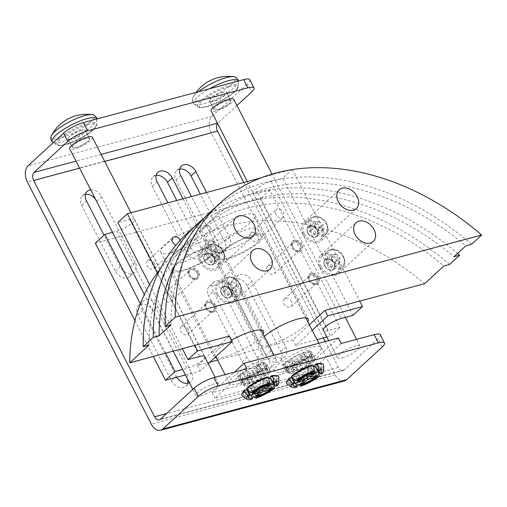 <?xml version="1.0" encoding="UTF-8"?>
<svg xmlns="http://www.w3.org/2000/svg" width="507" height="507" viewBox="0 0 507 507"><rect width="100%" height="100%" fill="white"/><g stroke="black" fill="none" stroke-linecap="round" stroke-linejoin="round"><path stroke-width="0.38" stroke-dasharray="2.54 1.9" d="M315.234 366.453A13.214 3.219 -27.1 0 1 316.419 367.119A13.214 3.219 -27.1 0 1 314.441 370.459A13.214 3.219 -27.1 0 1 301.957 377.854A13.214 3.219 -27.1 0 1 292.894 379.154M292.888 378.171A13.214 3.219 -27.1 0 1 294.827 375.719A13.214 3.219 -27.1 0 1 313.522 366.498M222.402 251.681A23.823 5.805 152.9 0 0 218.872 257.79A23.823 5.805 152.9 0 0 235.071 255.598A23.823 5.805 152.9 0 0 257.752 242.194A23.823 5.805 152.9 0 0 261.282 236.085A23.823 5.805 152.9 0 0 245.084 238.277A23.823 5.805 152.9 0 0 222.402 251.681M254.248 235.337A23.823 5.805 -27.1 0 1 231.566 248.741A23.823 5.805 -27.1 0 1 215.361 250.933A23.823 5.805 -27.1 0 1 218.891 244.824A23.823 5.805 -27.1 0 1 241.573 231.42A23.823 5.805 -27.1 0 1 257.778 229.227A23.823 5.805 -27.1 0 1 254.248 235.337M282.361 372.018A26.206 6.382 152.9 0 0 317.059 354.159A26.206 6.382 152.9 0 0 320.944 347.434A26.206 6.382 152.9 0 0 303.123 349.849A26.206 6.382 152.9 0 0 278.172 364.59A26.206 6.382 152.9 0 0 274.287 371.314A26.206 6.382 152.9 0 0 282.361 372.018M259.521 241.719A26.206 6.382 -27.1 0 1 234.57 256.466A26.206 6.382 -27.1 0 1 216.749 258.874A26.206 6.382 -27.1 0 1 220.634 252.156A26.206 6.382 -27.1 0 1 245.584 237.409A26.206 6.382 -27.1 0 1 263.406 235.001A26.206 6.382 -27.1 0 1 259.521 241.719M270.453 378.469A13.214 3.219 -27.1 0 1 271.638 379.135A13.214 3.219 -27.1 0 1 269.661 382.474A13.214 3.219 -27.1 0 1 257.176 389.87A13.214 3.219 -27.1 0 1 248.113 391.17M248.107 390.181A13.214 3.219 -27.1 0 1 250.046 387.735A13.214 3.219 -27.1 0 1 268.742 378.514M177.621 263.697A23.823 5.805 152.9 0 0 174.091 269.806A23.823 5.805 152.9 0 0 190.29 267.614A23.823 5.805 152.9 0 0 212.972 254.21A23.823 5.805 152.9 0 0 216.502 248.1A23.823 5.805 152.9 0 0 200.303 250.293A23.823 5.805 152.9 0 0 177.621 263.697M209.467 247.353A23.823 5.805 -27.1 0 1 186.785 260.756A23.823 5.805 -27.1 0 1 170.58 262.949A23.823 5.805 -27.1 0 1 174.11 256.84A23.823 5.805 -27.1 0 1 196.792 243.436A23.823 5.805 -27.1 0 1 212.997 241.243A23.823 5.805 -27.1 0 1 209.467 247.353M237.58 384.033A26.206 6.382 152.9 0 0 272.278 366.174A26.206 6.382 152.9 0 0 276.163 359.45A26.206 6.382 152.9 0 0 258.342 361.865A26.206 6.382 152.9 0 0 233.391 376.606A26.206 6.382 152.9 0 0 229.506 383.33A26.206 6.382 152.9 0 0 237.58 384.033M214.74 253.734A26.206 6.382 -27.1 0 1 189.789 268.482A26.206 6.382 -27.1 0 1 171.968 270.89A26.206 6.382 -27.1 0 1 175.853 264.172A26.206 6.382 -27.1 0 1 200.804 249.425A26.206 6.382 -27.1 0 1 218.625 247.017A26.206 6.382 -27.1 0 1 214.74 253.734M342.333 357.784A12.707 3.093 152.9 0 0 354.685 352.016A12.707 3.093 152.9 0 0 360.052 346.11A12.707 3.093 152.9 0 0 355.147 346.008A12.707 3.093 152.9 0 0 342.789 351.769A12.707 3.093 152.9 0 0 337.428 357.682A12.707 3.093 152.9 0 0 342.333 357.784M233.746 99.29A12.707 3.093 -27.1 0 1 228.384 105.203A12.707 3.093 -27.1 0 1 216.033 110.97A12.707 3.093 -27.1 0 1 211.127 110.868M227.244 100.665A9.532 2.32 152.9 0 0 217.978 104.987A9.532 2.32 152.9 0 0 213.954 109.417A9.532 2.32 152.9 0 0 217.636 109.499A9.532 2.32 152.9 0 0 226.895 105.171A9.532 2.32 152.9 0 0 230.919 100.741A9.532 2.32 152.9 0 0 227.244 100.665M222.941 92.261A9.532 2.32 152.9 0 0 213.675 96.584A9.532 2.32 152.9 0 0 209.657 101.02A9.532 2.32 152.9 0 0 213.333 101.096A9.532 2.32 152.9 0 0 222.598 96.774A9.532 2.32 152.9 0 0 226.623 92.337A9.532 2.32 152.9 0 0 222.941 92.261M200.918 395.733A12.707 3.093 152.9 0 0 213.27 389.965A12.707 3.093 152.9 0 0 218.637 384.053A12.707 3.093 152.9 0 0 213.732 383.951A12.707 3.093 152.9 0 0 201.374 389.718A12.707 3.093 152.9 0 0 196.013 395.625A12.707 3.093 152.9 0 0 200.918 395.733M92.331 137.239A12.707 3.093 -27.1 0 1 86.97 143.145A12.707 3.093 -27.1 0 1 74.618 148.912A12.707 3.093 -27.1 0 1 69.713 148.811M85.829 138.607A9.532 2.32 152.9 0 0 76.563 142.93A9.532 2.32 152.9 0 0 72.539 147.366A9.532 2.32 152.9 0 0 76.221 147.442A9.532 2.32 152.9 0 0 85.48 143.113A9.532 2.32 152.9 0 0 89.505 138.684A9.532 2.32 152.9 0 0 85.829 138.607M81.526 130.204A9.532 2.32 152.9 0 0 72.26 134.526A9.532 2.32 152.9 0 0 68.242 138.962A9.532 2.32 152.9 0 0 71.918 139.038A9.532 2.32 152.9 0 0 81.183 134.716A9.532 2.32 152.9 0 0 85.208 130.28A9.532 2.32 152.9 0 0 81.526 130.204M236.877 285.276A10.165 7.409 -132.6 0 1 237.542 275.776A10.165 7.409 -132.6 0 1 251.96 281.233L285.644 347.048A10.165 7.409 -132.6 0 1 284.978 356.554A10.165 7.409 -132.6 0 1 270.561 351.098L236.877 285.276L232.073 289.693L265.757 355.515A10.165 7.409 47.4 0 0 280.175 360.971A10.165 7.409 47.4 0 0 280.84 351.465L247.156 285.65A10.165 7.409 47.4 0 0 232.738 280.194A10.165 7.409 47.4 0 0 232.073 289.693M179.706 169.053A10.165 7.409 47.4 0 0 176.601 170.498A10.165 7.409 47.4 0 0 175.942 179.998L209.619 245.819A10.165 7.409 47.4 0 0 224.043 251.276A10.165 7.409 47.4 0 0 224.702 241.769L200.335 194.149M206.545 192.483L229.513 237.352A10.165 7.409 -132.6 0 1 228.847 246.858A10.165 7.409 -132.6 0 1 214.423 241.402L191.462 196.532M176.778 377.271A10.165 7.409 -132.6 0 1 176.284 376.39L142.6 310.576A10.165 7.409 -132.6 0 1 143.266 301.069A10.165 7.409 -132.6 0 1 157.683 306.526L191.367 372.347A10.165 7.409 -132.6 0 1 190.702 381.853A10.165 7.409 -132.6 0 1 189.415 382.734M187.356 378.704A10.165 7.409 47.4 0 0 186.563 376.764L152.88 310.943A10.165 7.409 47.4 0 0 138.462 305.487A10.165 7.409 47.4 0 0 137.796 314.993L171.48 380.808A10.165 7.409 47.4 0 0 185.898 386.271A10.165 7.409 47.4 0 0 187.596 383.292M90.721 189.872A10.165 7.409 -132.6 0 1 101.552 196.83L135.23 262.651A10.165 7.409 -132.6 0 1 134.57 272.158A10.165 7.409 -132.6 0 1 120.146 266.695L104.024 235.185M85.43 194.346A10.165 7.409 47.4 0 0 82.324 195.791A10.165 7.409 47.4 0 0 81.665 205.297L115.343 271.112A10.165 7.409 47.4 0 0 129.767 276.575A10.165 7.409 47.4 0 0 130.426 267.069L96.748 201.247A10.165 7.409 47.4 0 0 95.601 199.403M213.308 291.601A10.165 7.409 -132.6 0 1 213.973 282.095A10.165 7.409 -132.6 0 1 228.391 287.558L262.075 353.373A10.165 7.409 -132.6 0 1 261.409 362.879A10.165 7.409 -132.6 0 1 246.991 357.422L213.308 291.601L208.504 296.018L242.188 361.84A10.165 7.409 47.4 0 0 256.605 367.296A10.165 7.409 47.4 0 0 257.271 357.79L223.587 291.975A10.165 7.409 47.4 0 0 209.169 286.512A10.165 7.409 47.4 0 0 208.504 296.018M156.137 175.378A10.165 7.409 47.4 0 0 153.032 176.816A10.165 7.409 47.4 0 0 152.373 186.323L186.05 252.144A10.165 7.409 47.4 0 0 200.474 257.6A10.165 7.409 47.4 0 0 201.133 248.094L176.766 200.474M182.976 198.807L205.937 243.677A10.165 7.409 -132.6 0 1 205.278 253.183A10.165 7.409 -132.6 0 1 190.854 247.727L167.893 202.857M81.697 130.305A9.69 2.358 152.9 0 0 72.279 134.704A9.69 2.358 152.9 0 0 68.185 139.21A9.69 2.358 152.9 0 0 71.931 139.286A9.69 2.358 152.9 0 0 81.348 134.894A9.69 2.358 152.9 0 0 85.436 130.381A9.69 2.358 152.9 0 0 81.697 130.305M76.139 147.512A9.69 2.358 -27.1 0 1 72.4 147.436A9.69 2.358 -27.1 0 1 76.487 142.93A9.69 2.358 -27.1 0 1 85.905 138.531A9.69 2.358 -27.1 0 1 89.644 138.607A9.69 2.358 -27.1 0 1 85.556 143.12A9.69 2.358 -27.1 0 1 76.139 147.512M223.112 92.363A9.69 2.358 152.9 0 0 213.694 96.755A9.69 2.358 152.9 0 0 209.6 101.267A9.69 2.358 152.9 0 0 213.346 101.343A9.69 2.358 152.9 0 0 222.763 96.945A9.69 2.358 152.9 0 0 226.851 92.439A9.69 2.358 152.9 0 0 223.112 92.363M217.554 109.569A9.69 2.358 -27.1 0 1 213.815 109.493A9.69 2.358 -27.1 0 1 217.902 104.987A9.69 2.358 -27.1 0 1 227.32 100.589A9.69 2.358 -27.1 0 1 231.059 100.665A9.69 2.358 -27.1 0 1 226.971 105.171A9.69 2.358 -27.1 0 1 217.554 109.569M325.183 341.553L338.435 367.442A6.097 3.904 -105 0 0 343.087 370.509A6.097 3.904 -105 0 0 344.202 369.882L377.956 338.841L382.17 347.067M243.785 182.488L323.339 337.947M236.946 105.551L217.902 123.068A6.097 3.904 -105 0 0 217.56 123.435M249.799 79.726A15.882 3.866 -27.1 0 1 247.448 83.801L251.656 92.027M344.456 380.947A12.2 7.808 -105 0 1 335.146 374.825L211.197 132.612A12.2 7.808 -105 0 1 211.958 116.426L247.448 83.801M259.324 384.515L253.31 386.125L251.073 388.191L257.081 386.575L252.999 390.333L256.295 389.446L260.383 385.688L266.39 384.078L268.634 382.018L262.62 383.628L266.707 379.876L263.406 380.757L259.324 384.515L262.132 389.997M380.313 334.766A15.882 3.866 -27.1 0 1 377.956 338.841M246.909 368.792L214.879 398.242L309.156 372.943L341.186 343.493M338.378 338.011L306.348 367.461L309.156 372.943M306.348 367.461L212.072 392.754L214.879 398.242M212.072 392.754L234.519 372.113M304.105 372.499L298.091 374.109L295.854 376.175L301.861 374.559L297.78 378.317L301.076 377.43L305.163 373.678L311.171 372.062L313.415 370.002L307.4 371.612L311.488 367.86L308.186 368.741L304.105 372.499L306.912 377.981M268.463 377.018L267.652 377.759A19.057 4.645 152.9 0 0 247.733 388.349L246.541 388.673M274.002 383.178A20.648 5.032 -27.1 0 1 252.087 394.833L252.892 394.091A19.057 4.645 152.9 0 0 272.81 383.501L273.431 383.33M247.505 387.912L247.733 388.349M267.652 377.759L267.442 377.354M254.299 396.924L252.087 394.833M277.367 385.7L276.885 380.529L275.694 380.846L275.276 380.028L272.886 380.668L273.881 382.614M272.886 380.668A15.882 3.866 152.9 0 0 273.989 377.867A15.882 3.866 152.9 0 0 269.851 377.29M272.329 387.868L270.003 383.317L272.392 382.677L272.81 383.501M252.892 394.091L252.473 393.267L254.096 391.778L256.485 396.442M254.096 391.778A15.882 3.866 152.9 0 0 270.003 383.317M252.505 392.374L249.698 386.885L247.308 387.532M278.793 377.113A20.648 5.032 -27.1 0 1 276.885 380.529M275.694 380.846A19.057 4.645 152.9 0 0 277.24 377.246A19.057 4.645 152.9 0 0 271.891 376.619M251.884 396.886L249.856 392.912L248.234 394.408L248.652 395.232L247.841 395.973L251.523 399.446M246.82 389.541A15.882 3.866 152.9 0 0 245.711 392.336A15.882 3.866 152.9 0 0 248.633 393.077M249.222 393.014A15.882 3.866 152.9 0 0 249.856 392.912M247.841 395.973A20.648 5.032 -27.1 0 1 242.295 395.796M244.849 391.005A19.057 4.645 152.9 0 0 243.309 394.604A19.057 4.645 152.9 0 0 248.652 395.232M267.227 376.935L265.605 378.431L268.412 383.913M265.605 378.431A15.882 3.866 152.9 0 0 249.698 386.885M272.392 382.677A19.057 4.645 -27.1 0 1 252.473 393.267M248.234 394.408A19.057 4.645 -27.1 0 1 242.885 393.787A19.057 4.645 -27.1 0 1 243.164 391.886M275.117 375.535A19.057 4.645 -27.1 0 1 276.816 376.422A19.057 4.645 -27.1 0 1 275.276 380.028M253.31 386.125L256.117 391.613M263.406 380.757L266.213 386.245M251.073 388.191L253.874 393.673M266.707 379.876L269.515 385.358M257.081 386.575L259.229 390.777M262.62 383.628L264.679 387.652M252.999 390.333L255.801 395.815M268.634 382.018L271.441 387.5M256.295 389.446L258.355 393.47M266.39 384.078L268.539 388.28M262.442 389.712L260.383 385.688M319.898 363.519A19.057 4.645 -27.1 0 1 321.596 364.406A19.057 4.645 -27.1 0 1 320.056 368.012L317.667 368.652A15.882 3.866 152.9 0 0 318.77 365.851A15.882 3.866 152.9 0 0 314.632 365.274M312.014 364.92L310.385 366.415A15.882 3.866 152.9 0 0 294.485 374.869L292.095 375.516M294.003 380.998A15.882 3.866 152.9 0 0 294.637 380.896L293.014 382.392A19.057 4.645 -27.1 0 1 287.665 381.771A19.057 4.645 -27.1 0 1 287.944 379.87M291.601 377.525A15.882 3.866 152.9 0 0 290.492 380.32A15.882 3.866 152.9 0 0 293.414 381.061M314.784 371.301L317.173 370.661A19.057 4.645 -27.1 0 1 297.254 381.251L298.877 379.762A15.882 3.866 152.9 0 0 314.784 371.301L317.109 375.852M313.244 365.002L312.432 365.743A19.057 4.645 152.9 0 0 292.514 376.333L291.322 376.657M318.783 371.162A20.648 5.032 -27.1 0 1 296.868 382.817L297.672 382.075A19.057 4.645 152.9 0 0 317.591 371.485L318.212 371.32M292.292 375.896L292.514 376.333M312.432 365.743L312.223 365.338M299.086 384.908L296.868 382.817M317.667 368.652L318.662 370.598M298.877 379.762L301.266 384.426M297.286 380.358L294.485 374.869M322.148 373.684L321.666 368.513L320.475 368.83L320.056 368.012M323.574 365.097A20.648 5.032 -27.1 0 1 321.666 368.513M320.475 368.83A19.057 4.645 152.9 0 0 322.021 365.23A19.057 4.645 152.9 0 0 316.672 364.603M296.665 384.87L294.637 380.896M289.63 378.989A19.057 4.645 152.9 0 0 288.09 382.589A19.057 4.645 152.9 0 0 293.433 383.216L292.621 383.957L296.303 387.43M292.621 383.957A20.648 5.032 -27.1 0 1 287.076 383.78M297.672 382.075L297.254 381.251M311.488 367.86L314.296 373.342M308.186 368.741L310.994 374.229M307.4 371.612L309.46 375.636M311.171 372.062L313.32 376.264M313.415 370.002L316.222 375.484M307.223 377.696L305.163 373.678M317.173 370.661L317.591 371.485M293.014 382.392L293.433 383.216M310.385 366.415L313.193 371.897M298.091 374.109L300.898 379.597M295.854 376.175L298.661 381.657M301.861 374.559L304.01 378.761M297.78 378.317L300.588 383.799M301.076 377.43L303.135 381.454M270.896 371.846L268.089 366.358L265.871 366.954L268.672 372.442L270.896 371.846A18.835 4.588 -27.1 0 1 269.616 373.127A18.835 4.588 -27.1 0 1 268.013 374.496L265.795 375.091L262.987 369.603L265.205 369.007L268.013 374.496M265.205 369.007A18.835 4.588 152.9 0 0 266.809 367.638A18.835 4.588 152.9 0 0 268.089 366.358M243.265 379.255L240.464 373.773A18.835 4.588 152.9 0 0 238.86 375.142A18.835 4.588 152.9 0 0 237.58 376.422L240.388 381.91A18.835 4.588 -27.1 0 1 241.668 380.624A18.835 4.588 -27.1 0 1 243.265 379.255L245.489 378.659L242.682 373.177A15.882 3.866 152.9 0 1 258.589 364.717L261.397 370.205L262.905 368.811L260.097 363.329L258.589 364.717M245.356 379.635A13.86 3.378 152.9 0 0 243.328 383.241A13.86 3.378 152.9 0 0 252.835 381.872A13.86 3.378 152.9 0 0 265.928 374.115A13.86 3.378 152.9 0 0 268.007 370.611A13.86 3.378 152.9 0 0 258.659 371.796A13.86 3.378 152.9 0 0 245.356 379.635M263.444 368.545A14.291 3.479 -27.1 0 1 249.938 376.543A14.291 3.479 -27.1 0 1 240.141 377.956A14.291 3.479 -27.1 0 1 242.226 374.236A14.291 3.479 -27.1 0 1 255.946 366.149A14.291 3.479 -27.1 0 1 265.586 364.932A14.291 3.479 -27.1 0 1 263.444 368.545M265.871 366.954A15.882 3.866 152.9 0 0 266.974 364.153A15.882 3.866 152.9 0 0 262.829 363.582L265.636 369.064A15.882 3.866 -27.1 0 1 269.781 369.641A15.882 3.866 -27.1 0 1 268.672 372.442M247.08 378.064L249.888 383.546L248.379 384.94L245.572 379.451L247.08 378.064A15.882 3.866 152.9 0 0 262.987 369.603M265.795 375.091A15.882 3.866 -27.1 0 1 249.888 383.546M262.829 363.582L264.343 362.188L267.151 367.676L265.636 369.064M245.489 378.659A15.882 3.866 -27.1 0 1 261.397 370.205M241.326 380.592L244.133 386.074L245.642 384.686L242.834 379.204L241.326 380.592A18.835 4.588 152.9 0 0 245.572 379.451M240.464 373.773L242.682 373.177M245.642 384.686A15.882 3.866 -27.1 0 1 241.503 384.11L238.696 378.628A15.882 3.866 152.9 0 1 239.798 375.826L242.606 381.308L240.388 381.91M238.696 378.628A15.882 3.866 152.9 0 0 242.834 379.204M241.503 384.11A15.882 3.866 -27.1 0 1 242.606 381.308M239.798 375.826L237.58 376.422M264.343 362.188A18.835 4.588 152.9 0 0 260.097 363.329M248.379 384.94A18.835 4.588 -27.1 0 1 244.133 386.074M262.905 368.811A18.835 4.588 -27.1 0 1 267.151 367.676M249.102 377.899L255.11 376.289L259.197 372.531L262.493 371.65L258.412 375.402L264.42 373.792L262.182 375.852L256.168 377.462L252.087 381.22L248.785 382.101L252.873 378.349L246.858 379.958L249.102 377.899L246.294 372.417L252.309 370.801L256.39 367.049L259.692 366.162L255.604 369.92L261.618 368.304L259.375 370.363L253.361 371.98L249.279 375.731L252.087 381.22M256.168 377.462L253.361 371.98M249.279 375.731L245.977 376.619L248.785 382.101M245.977 376.619L250.065 372.867L252.873 378.349M250.065 372.867L244.051 374.477L246.294 372.417M244.051 374.477L246.858 379.958M259.375 370.363L262.182 375.852M255.11 376.289L252.309 370.801M256.39 367.049L259.197 372.531M259.692 366.162L262.493 371.65M255.604 369.92L258.412 375.402M261.618 368.304L264.42 373.792M288.052 367.239L285.245 361.757A18.835 4.588 152.9 0 0 283.641 363.126A18.835 4.588 152.9 0 0 282.361 364.406L285.168 369.895A18.835 4.588 -27.1 0 1 286.449 368.608A18.835 4.588 -27.1 0 1 288.052 367.239L290.27 366.643L287.463 361.161A15.882 3.866 152.9 0 1 303.37 352.701L306.177 358.189L307.686 356.801L304.878 351.313L303.37 352.701M310.417 357.048L307.616 351.566L309.124 350.172L311.932 355.661L310.417 357.048A15.882 3.866 -27.1 0 1 314.562 357.625L311.754 352.143A15.882 3.866 152.9 0 1 310.652 354.938L313.459 360.426L315.677 359.831A18.835 4.588 -27.1 0 1 314.397 361.111A18.835 4.588 -27.1 0 1 312.794 362.48L310.576 363.075L307.768 357.587A15.882 3.866 152.9 0 1 291.861 366.048L294.668 371.536L293.16 372.924L290.353 367.436L291.861 366.048M310.652 354.938L312.87 354.342A18.835 4.588 152.9 0 1 311.59 355.622A18.835 4.588 152.9 0 1 309.992 356.991L312.794 362.48M290.137 367.619A13.86 3.378 152.9 0 0 288.109 371.225A13.86 3.378 152.9 0 0 297.615 369.857A13.86 3.378 152.9 0 0 310.709 362.099A13.86 3.378 152.9 0 0 312.787 358.595A13.86 3.378 152.9 0 0 303.44 359.78A13.86 3.378 152.9 0 0 290.137 367.619M308.224 356.529A14.291 3.479 -27.1 0 1 294.719 364.527A14.291 3.479 -27.1 0 1 284.921 365.94A14.291 3.479 -27.1 0 1 287.013 362.22A14.291 3.479 -27.1 0 1 300.727 354.133A14.291 3.479 -27.1 0 1 310.366 352.916A14.291 3.479 -27.1 0 1 308.224 356.529M290.27 366.643A15.882 3.866 -27.1 0 1 306.177 358.189M285.245 361.757L287.463 361.161M282.361 364.406L284.585 363.811L287.387 369.292L285.168 369.895M284.585 363.811A15.882 3.866 152.9 0 0 283.476 366.612A15.882 3.866 152.9 0 0 287.621 367.188L290.422 372.67A15.882 3.866 -27.1 0 1 286.284 372.094A15.882 3.866 -27.1 0 1 287.387 369.292M311.754 352.143A15.882 3.866 152.9 0 0 307.616 351.566M314.562 357.625A15.882 3.866 -27.1 0 1 313.459 360.426M287.621 367.188L286.106 368.576L288.914 374.058L290.422 372.67M315.677 359.831L312.87 354.342M310.576 363.075A15.882 3.866 -27.1 0 1 294.668 371.536M286.106 368.576A18.835 4.588 152.9 0 0 290.353 367.436M309.992 356.991L307.768 357.587M309.124 350.172A18.835 4.588 152.9 0 0 304.878 351.313M293.16 372.924A18.835 4.588 -27.1 0 1 288.914 374.058M307.686 356.801A18.835 4.588 -27.1 0 1 311.932 355.661M306.963 363.836L300.949 365.446L298.148 359.964L294.06 363.715L296.868 369.204L293.566 370.091L297.653 366.333L291.639 367.949L293.883 365.883L299.897 364.273L303.978 360.515L307.28 359.634L303.192 363.386L309.207 361.776L306.963 363.836L304.156 358.348L298.148 359.964M299.897 364.273L297.089 358.785L301.171 355.033L304.473 354.146L300.385 357.904L306.399 356.288L309.207 361.776M306.399 356.288L304.156 358.348M300.949 365.446L296.868 369.204M300.385 357.904L303.192 363.386M294.06 363.715L290.764 364.603L293.566 370.091M304.473 354.146L307.28 359.634M290.764 364.603L294.846 360.851L297.653 366.333M301.171 355.033L303.978 360.515M294.846 360.851L288.838 362.461L291.639 367.949M288.838 362.461L291.075 360.401L293.883 365.883M291.075 360.401L297.089 358.785M321.153 266.707A11.116 8.099 -132.6 0 1 321.875 256.308A11.116 8.099 -132.6 0 1 337.649 262.277A11.116 8.099 -132.6 0 1 336.927 272.677A11.116 8.099 -132.6 0 1 321.153 266.707M304.308 233.797A11.116 8.099 -132.6 0 1 305.037 223.403A11.116 8.099 -132.6 0 1 320.811 229.373A11.116 8.099 -132.6 0 1 320.082 239.767A11.116 8.099 -132.6 0 1 304.308 233.797M112.472 232.377L116.635 231.262A12.865 3.131 152.9 0 0 132.669 222.731A12.865 3.131 152.9 0 0 134.577 219.436A12.865 3.131 152.9 0 0 129.608 219.335L117.827 222.497M204.828 357.067A12.865 3.131 -27.1 0 1 202.838 359.856A12.865 3.131 -27.1 0 1 186.804 368.38L182.64 369.495M352.973 315.348L282.811 178.223L271.023 181.386A12.865 3.131 152.9 0 0 254.996 189.91A12.865 3.131 152.9 0 0 253.088 193.211A12.865 3.131 152.9 0 0 258.05 193.313L269.838 190.15L340.007 327.275L328.219 330.437A12.865 3.131 -27.1 0 1 323.618 330.697M154.622 263.646A5.083 3.701 47.4 0 0 147.41 260.921A5.083 3.701 47.4 0 0 147.081 265.668A5.083 3.701 47.4 0 0 154.286 268.399A5.083 3.701 47.4 0 0 154.622 263.646M257.854 235.945A5.083 3.701 47.4 0 0 250.642 233.22A5.083 3.701 47.4 0 0 250.312 237.973A5.083 3.701 47.4 0 0 257.524 240.698A5.083 3.701 47.4 0 0 257.854 235.945M275.935 214.41A5.083 3.701 -132.6 0 1 276.264 209.657A5.083 3.701 -132.6 0 1 283.476 212.389A5.083 3.701 -132.6 0 1 283.147 217.142A5.083 3.701 -132.6 0 1 275.935 214.41M250.876 222.205A27.79 6.768 152.9 0 0 254.996 215.076A27.79 6.768 152.9 0 0 236.091 217.636A27.79 6.768 152.9 0 0 209.632 233.271A27.79 6.768 152.9 0 0 205.512 240.4A27.79 6.768 152.9 0 0 224.417 237.846A27.79 6.768 152.9 0 0 250.876 222.205M264.312 336.293A27.79 6.768 152.9 0 0 262.962 337.485A27.79 6.768 152.9 0 0 258.843 344.614A27.79 6.768 152.9 0 0 277.741 342.054A27.79 6.768 152.9 0 0 304.206 326.419A27.79 6.768 152.9 0 0 307.939 322.021M206.096 234.221A27.79 6.768 152.9 0 0 210.215 227.092A27.79 6.768 152.9 0 0 191.31 229.652A27.79 6.768 152.9 0 0 164.851 245.287A27.79 6.768 152.9 0 0 160.732 252.416A27.79 6.768 152.9 0 0 179.636 249.862A27.79 6.768 152.9 0 0 206.096 234.221M216.502 357.91A27.79 6.768 152.9 0 0 259.426 338.435A27.79 6.768 152.9 0 0 263.158 334.037M231.585 340.159A27.79 6.768 152.9 0 0 218.175 349.5A27.79 6.768 152.9 0 0 214.062 356.63A27.79 6.768 152.9 0 0 214.943 357.467M319.974 267.024A12.707 9.259 47.4 0 0 337.998 273.843A12.707 9.259 47.4 0 0 338.828 261.961A12.707 9.259 47.4 0 0 320.798 255.141A12.707 9.259 47.4 0 0 319.974 267.024M216.736 294.719A12.707 9.259 47.4 0 0 234.766 301.545A12.707 9.259 47.4 0 0 235.597 289.662A12.707 9.259 47.4 0 0 217.566 282.843A12.707 9.259 47.4 0 0 216.736 294.719M303.129 234.114A12.707 9.259 47.4 0 0 321.159 240.939A12.707 9.259 47.4 0 0 321.989 229.056A12.707 9.259 47.4 0 0 303.959 222.231A12.707 9.259 47.4 0 0 303.129 234.114M199.897 261.815A12.707 9.259 47.4 0 0 217.928 268.634A12.707 9.259 47.4 0 0 218.751 256.751A12.707 9.259 47.4 0 0 200.728 249.932A12.707 9.259 47.4 0 0 199.897 261.815M201.076 261.498A11.116 8.099 -132.6 0 1 201.799 251.098A11.116 8.099 -132.6 0 1 217.573 257.068A11.116 8.099 -132.6 0 1 216.85 267.468A11.116 8.099 -132.6 0 1 201.076 261.498M217.915 294.409A11.116 8.099 -132.6 0 1 218.644 284.009A11.116 8.099 -132.6 0 1 234.418 289.979A11.116 8.099 -132.6 0 1 233.689 300.378A11.116 8.099 -132.6 0 1 217.915 294.409M227.713 286.049L231.864 289.611L231.927 294.275L227.839 295.372L223.695 291.804L223.631 287.146L227.713 286.049L232.51 281.639L236.655 285.207L236.718 289.871L232.637 290.961L228.492 287.399L228.423 282.735L232.51 281.639M231.864 289.611L236.655 285.207M227.839 295.372L232.637 290.961M223.695 291.804L228.492 287.399M223.631 287.146L228.423 282.735M231.927 294.275L236.718 289.871M210.874 253.139L215.019 256.707L215.082 261.365L211.001 262.461L206.856 258.893L206.793 254.235L210.874 253.139L215.665 248.734L219.816 252.296L219.88 256.96L215.798 258.057L211.647 254.489L211.584 249.824L215.665 248.734M215.019 256.707L219.816 252.296M211.001 262.461L215.798 258.057M206.856 258.893L211.647 254.489M206.793 254.235L211.584 249.824M215.082 261.365L219.88 256.96M157.487 272.614L194.713 345.368M160.092 269.236A231.553 168.717 -132.6 0 1 172.988 255.408A231.553 168.717 -132.6 0 1 322.471 228.346A231.553 168.717 -132.6 0 1 424.663 283.667M148.963 345.128A231.553 168.717 -132.6 0 1 192.21 237.739A231.553 168.717 -132.6 0 1 443.879 265.998M292.387 169.56L359.697 301.101M449.62 264.458A238.22 173.578 47.4 0 0 187.685 232.814M203.877 218.283A238.22 173.578 -132.6 0 1 457.599 253.38M170.903 324.955A231.553 168.717 -132.6 0 1 214.144 217.56A231.553 168.717 -132.6 0 1 465.819 245.825M471.561 244.285A238.22 173.578 47.4 0 0 209.625 212.642M175.485 263.843A231.553 168.717 -132.6 0 1 202.293 228.461A231.553 168.717 -132.6 0 1 453.968 256.719M309.34 324.765L292.907 339.88L217.611 360.078M209.835 362.169L197.451 365.49L229.481 336.04M197.451 365.49L200.259 370.972L208.206 363.665M312.147 330.247L295.714 345.362L292.907 339.88M260.775 177.932L291.43 169.706M180.296 240.198A5.083 3.701 -132.6 0 1 179.909 244.843A5.083 3.701 -132.6 0 1 175.935 245.185M295.714 345.362L316.964 339.658M326.85 337.009L330.475 336.033L340.007 327.275M185.435 374.952L200.259 370.972M134.938 320.595L153.304 356.478M269.838 190.15L260.306 198.915L95.322 243.183M260.306 198.915L330.475 336.033M292.336 169.465L282.811 178.223M149.59 284.566L182.393 348.677M165.624 353.176L140.338 303.769M310.024 226.534L314.106 225.438L318.257 229.006L318.32 233.67L314.232 234.76L310.088 231.198L310.024 226.534L314.815 222.129L318.903 221.033L323.048 224.601L323.111 229.259L319.03 230.355L314.885 226.787L314.815 222.129M314.106 225.438L318.903 221.033M318.32 233.67L323.111 229.259M314.232 234.76L319.03 230.355M318.257 229.006L323.048 224.601M310.088 231.198L314.885 226.787M326.863 259.445L330.951 258.348L335.095 261.916L335.159 266.574L331.077 267.671L326.926 264.103L326.863 259.445L331.66 255.04L335.742 253.944L339.886 257.505L339.95 262.17L335.868 263.266L331.724 259.698L331.66 255.04M330.951 258.348L335.742 253.944M335.159 266.574L339.95 262.17M331.077 267.671L335.868 263.266M335.095 261.916L339.886 257.505M326.926 264.103L331.724 259.698M188.3 329.468A5.083 3.701 47.4 0 0 181.088 326.736A5.083 3.701 47.4 0 0 180.758 331.489A5.083 3.701 47.4 0 0 187.97 334.221A5.083 3.701 47.4 0 0 188.3 329.468M206.381 307.926A5.083 3.701 -132.6 0 1 206.71 303.173A5.083 3.701 -132.6 0 1 213.922 305.905A5.083 3.701 -132.6 0 1 213.593 310.658A5.083 3.701 -132.6 0 1 206.381 307.926M215.551 305.018A6.35 4.626 47.4 0 0 206.539 301.608A6.35 4.626 47.4 0 0 206.127 307.553A6.35 4.626 47.4 0 0 215.139 310.962A6.35 4.626 47.4 0 0 215.551 305.018M214.867 305.651A6.35 4.626 47.4 0 0 205.855 302.242A6.35 4.626 47.4 0 0 205.436 308.18A6.35 4.626 47.4 0 0 214.455 311.596A6.35 4.626 47.4 0 0 214.867 305.651M213.853 305.924A4.988 3.638 47.4 0 0 207.946 302.609A4.988 3.638 47.4 0 0 206.45 307.907A4.988 3.638 47.4 0 0 212.357 311.222A4.988 3.638 47.4 0 0 213.853 305.924M221.356 293.483A6.477 4.721 47.4 0 0 230.552 296.963A6.477 4.721 47.4 0 0 230.977 290.904A6.477 4.721 47.4 0 0 223.302 286.601A6.477 4.721 47.4 0 0 221.781 287.425A6.477 4.721 47.4 0 0 221.356 293.483M221.451 293.458A6.35 4.626 -132.6 0 1 221.863 287.513A6.35 4.626 -132.6 0 1 230.881 290.929A6.35 4.626 -132.6 0 1 230.463 296.868A6.35 4.626 -132.6 0 1 221.451 293.458M221.388 293.515A6.35 4.626 -132.6 0 1 221.8 287.577A6.35 4.626 -132.6 0 1 230.818 290.986A6.35 4.626 -132.6 0 1 230.4 296.925A6.35 4.626 -132.6 0 1 221.388 293.515M171.461 296.557A5.083 3.701 47.4 0 0 164.249 293.826A5.083 3.701 47.4 0 0 163.919 298.579A5.083 3.701 47.4 0 0 171.132 301.31A5.083 3.701 47.4 0 0 171.461 296.557M189.542 275.022A5.083 3.701 -132.6 0 1 189.872 270.269A5.083 3.701 -132.6 0 1 197.084 272.994A5.083 3.701 -132.6 0 1 196.754 277.747A5.083 3.701 -132.6 0 1 189.542 275.022M198.712 272.113A6.35 4.626 47.4 0 0 189.7 268.697A6.35 4.626 47.4 0 0 189.288 274.642A6.35 4.626 47.4 0 0 198.3 278.051A6.35 4.626 47.4 0 0 198.712 272.113M198.028 272.741A6.35 4.626 47.4 0 0 189.01 269.331A6.35 4.626 47.4 0 0 188.598 275.276A6.35 4.626 47.4 0 0 197.61 278.685A6.35 4.626 47.4 0 0 198.028 272.741M197.014 273.013A4.988 3.638 47.4 0 0 191.107 269.699A4.988 3.638 47.4 0 0 189.612 275.003A4.988 3.638 47.4 0 0 195.518 278.318A4.988 3.638 47.4 0 0 197.014 273.013M204.517 260.573A6.477 4.721 47.4 0 0 213.713 264.052A6.477 4.721 47.4 0 0 214.131 257.993A6.477 4.721 47.4 0 0 206.463 253.69A6.477 4.721 47.4 0 0 204.942 254.514A6.477 4.721 47.4 0 0 204.517 260.573M204.613 260.547A6.35 4.626 -132.6 0 1 205.024 254.609A6.35 4.626 -132.6 0 1 214.043 258.019A6.35 4.626 -132.6 0 1 213.624 263.957A6.35 4.626 -132.6 0 1 204.613 260.547M204.549 260.604A6.35 4.626 -132.6 0 1 204.961 254.666A6.35 4.626 -132.6 0 1 213.973 258.076A6.35 4.626 -132.6 0 1 213.561 264.02A6.35 4.626 -132.6 0 1 204.549 260.604M307.749 232.871A6.477 4.721 47.4 0 0 316.945 236.351A6.477 4.721 47.4 0 0 317.369 230.292A6.477 4.721 47.4 0 0 309.695 225.989A6.477 4.721 47.4 0 0 308.174 226.813A6.477 4.721 47.4 0 0 307.749 232.871M307.844 232.846A6.35 4.626 -132.6 0 1 308.256 226.908A6.35 4.626 -132.6 0 1 317.274 230.317A6.35 4.626 -132.6 0 1 316.856 236.262A6.35 4.626 -132.6 0 1 307.844 232.846M307.781 232.909A6.35 4.626 -132.6 0 1 308.193 226.965A6.35 4.626 -132.6 0 1 317.211 230.381A6.35 4.626 -132.6 0 1 316.793 236.319A6.35 4.626 -132.6 0 1 307.781 232.909M274.693 268.856A5.083 3.701 47.4 0 0 267.481 266.131A5.083 3.701 47.4 0 0 267.151 270.884A5.083 3.701 47.4 0 0 274.363 273.609A5.083 3.701 47.4 0 0 274.693 268.856M292.773 247.321A5.083 3.701 -132.6 0 1 293.103 242.568A5.083 3.701 -132.6 0 1 300.315 245.299A5.083 3.701 -132.6 0 1 299.986 250.052A5.083 3.701 -132.6 0 1 292.773 247.321M301.944 244.412A6.35 4.626 47.4 0 0 292.932 241.002A6.35 4.626 47.4 0 0 292.52 246.941A6.35 4.626 47.4 0 0 301.532 250.35A6.35 4.626 47.4 0 0 301.944 244.412M301.259 245.046A6.35 4.626 47.4 0 0 292.247 241.63A6.35 4.626 47.4 0 0 291.829 247.574A6.35 4.626 47.4 0 0 300.847 250.984A6.35 4.626 47.4 0 0 301.259 245.046M300.245 245.318A4.988 3.638 47.4 0 0 294.339 242.004A4.988 3.638 47.4 0 0 292.843 247.302A4.988 3.638 47.4 0 0 298.75 250.616A4.988 3.638 47.4 0 0 300.245 245.318M324.594 265.782A6.477 4.721 47.4 0 0 333.783 269.261A6.477 4.721 47.4 0 0 334.208 263.203A6.477 4.721 47.4 0 0 326.533 258.9A6.477 4.721 47.4 0 0 325.012 259.723A6.477 4.721 47.4 0 0 324.594 265.782M324.683 265.757A6.35 4.626 -132.6 0 1 325.101 259.818A6.35 4.626 -132.6 0 1 334.113 263.228A6.35 4.626 -132.6 0 1 333.701 269.166A6.35 4.626 -132.6 0 1 324.683 265.757M324.619 265.814A6.35 4.626 -132.6 0 1 325.038 259.876A6.35 4.626 -132.6 0 1 334.05 263.285A6.35 4.626 -132.6 0 1 333.638 269.23A6.35 4.626 -132.6 0 1 324.619 265.814M291.531 301.766A5.083 3.701 47.4 0 0 284.326 299.035A5.083 3.701 47.4 0 0 283.99 303.788A5.083 3.701 47.4 0 0 291.202 306.52A5.083 3.701 47.4 0 0 291.531 301.766M309.612 280.232A5.083 3.701 -132.6 0 1 309.948 275.478A5.083 3.701 -132.6 0 1 317.154 278.204A5.083 3.701 -132.6 0 1 316.824 282.957A5.083 3.701 -132.6 0 1 309.612 280.232M318.789 277.323A6.35 4.626 47.4 0 0 309.771 273.907A6.35 4.626 47.4 0 0 309.359 279.851A6.35 4.626 47.4 0 0 318.371 283.261A6.35 4.626 47.4 0 0 318.789 277.323M318.098 277.95A6.35 4.626 47.4 0 0 309.086 274.541A6.35 4.626 47.4 0 0 308.674 280.485A6.35 4.626 47.4 0 0 317.686 283.895A6.35 4.626 47.4 0 0 318.098 277.95M317.084 278.223A4.988 3.638 47.4 0 0 311.184 274.908A4.988 3.638 47.4 0 0 309.682 280.213A4.988 3.638 47.4 0 0 315.588 283.527A4.988 3.638 47.4 0 0 317.084 278.223M238.22 81.057A25.008 6.09 -27.1 0 1 238.315 81.69A25.008 6.09 -27.1 0 1 226.306 93.345A25.008 6.09 -27.1 0 1 203.275 103.865A25.008 6.09 -27.1 0 1 194.175 104.277A25.008 6.09 -27.1 0 1 209.568 88.75M96.805 119.006A25.008 6.09 -27.1 0 1 96.9 119.633A25.008 6.09 -27.1 0 1 84.891 131.288A25.008 6.09 -27.1 0 1 61.86 141.808A25.008 6.09 -27.1 0 1 52.76 142.22M228.917 86.767A21.376 5.209 -27.1 0 1 234 92.42A21.376 5.209 -27.1 0 1 207.363 106.59A21.376 5.209 -27.1 0 1 202.274 100.931A21.376 5.209 -27.1 0 1 228.917 86.767M229.246 85.379A22.783 5.552 -27.1 0 1 238.201 86.298A22.783 5.552 -27.1 0 1 227.256 96.919A22.783 5.552 -27.1 0 1 206.273 106.502A22.783 5.552 -27.1 0 1 197.983 106.882A22.783 5.552 -27.1 0 1 205.969 96.476A22.783 5.552 -27.1 0 1 229.246 85.379M233.524 76.722A24.121 5.875 -27.1 0 1 228.327 87.027A24.121 5.875 -27.1 0 1 201.957 100.006A24.121 5.875 -27.1 0 1 192.952 97.483L192.952 97.483A24.121 5.875 -27.1 0 1 198.446 91.729M87.502 124.709A21.376 5.209 -27.1 0 1 92.585 130.369A21.376 5.209 -27.1 0 1 65.942 144.533A21.376 5.209 -27.1 0 1 60.859 138.88A21.376 5.209 -27.1 0 1 87.502 124.709M87.831 123.321A22.783 5.552 -27.1 0 1 96.786 124.247A22.783 5.552 -27.1 0 1 85.841 134.862A22.783 5.552 -27.1 0 1 64.858 144.451A22.783 5.552 -27.1 0 1 56.569 144.825A22.783 5.552 -27.1 0 1 64.554 134.418A22.783 5.552 -27.1 0 1 87.831 123.321M92.109 114.671A24.121 5.875 -27.1 0 1 86.912 124.969A24.121 5.875 -27.1 0 1 60.542 137.948A24.121 5.875 -27.1 0 1 51.537 135.426M247.156 285.65L251.96 281.233M265.757 355.515L270.561 351.098M280.84 351.465L285.644 347.048M175.942 179.998L180.745 175.58M209.619 245.819L214.423 241.402M224.702 241.769L229.513 237.352M152.88 310.943L157.683 306.526M137.796 314.993L142.6 310.576M171.48 380.808L176.284 376.39M186.563 376.764L191.367 372.347M96.748 201.247L101.552 196.83M81.665 205.297L86.469 200.88M115.343 271.112L120.146 266.695M130.426 267.069L135.23 262.651M223.587 291.975L228.391 287.558M242.188 361.84L246.991 357.422M257.271 357.79L262.075 353.373M152.373 186.323L157.176 181.905M186.05 252.144L190.854 247.727M201.133 248.094L205.937 243.677M338.435 367.442L166.486 413.579M344.202 369.882L160.364 419.207M104.715 161.429L79.612 168.159M217.902 123.068L217.433 123.188M101.115 154.401L76.018 161.137M211.958 116.426L28.119 165.757M211.197 132.612L27.359 181.943M335.146 374.825L151.301 424.15M343.112 256.643A9.848 7.174 47.4 0 0 331.451 250.103A9.848 7.174 47.4 0 0 328.498 260.566A9.848 7.174 47.4 0 0 340.153 267.107A9.848 7.174 47.4 0 0 343.112 256.643M343.416 256.979A11.116 8.099 47.4 0 0 327.642 251.009A11.116 8.099 47.4 0 0 326.914 261.403A11.116 8.099 47.4 0 0 342.688 267.373A11.116 8.099 47.4 0 0 343.416 256.979M326.274 223.733A9.848 7.174 47.4 0 0 314.613 217.192A9.848 7.174 47.4 0 0 311.659 227.656A9.848 7.174 47.4 0 0 323.314 234.196A9.848 7.174 47.4 0 0 326.274 223.733M326.571 224.069A11.116 8.099 47.4 0 0 310.797 218.099A11.116 8.099 47.4 0 0 310.075 228.499A11.116 8.099 47.4 0 0 325.849 234.468A11.116 8.099 47.4 0 0 326.571 224.069M129.608 219.335L199.777 356.453M271.023 181.386L341.192 318.51M223.34 251.77A11.116 8.099 47.4 0 0 207.566 245.8A11.116 8.099 47.4 0 0 206.843 256.193A11.116 8.099 47.4 0 0 222.617 262.163A11.116 8.099 47.4 0 0 223.34 251.77M223.036 251.434A9.848 7.174 47.4 0 0 211.381 244.894A9.848 7.174 47.4 0 0 208.428 255.357A9.848 7.174 47.4 0 0 220.082 261.897A9.848 7.174 47.4 0 0 223.036 251.434M240.179 284.68A11.116 8.099 47.4 0 0 224.405 278.711A11.116 8.099 47.4 0 0 223.682 289.104A11.116 8.099 47.4 0 0 239.456 295.074A11.116 8.099 47.4 0 0 240.179 284.68M239.881 284.345A9.848 7.174 47.4 0 0 228.22 277.798A9.848 7.174 47.4 0 0 225.266 288.261A9.848 7.174 47.4 0 0 236.921 294.801A9.848 7.174 47.4 0 0 239.881 284.345M258.05 193.313L328.219 330.437M116.635 231.262L186.804 368.38M196.209 92.331A39.704 39.704 0 0 0 192.952 97.483C192.172 98.028 192.071 99.721 192.647 102.56L194.175 104.277L197.983 106.882C198.611 107.947 201.64 107.909 207.071 106.749C216.717 103.834 225.431 99.334 233.201 93.25C237.352 89.219 239.019 86.9 238.201 86.298L238.29 81.038M96.875 118.987L96.786 124.247C97.604 124.849 95.931 127.162 91.786 131.193C84.016 137.283 75.302 141.783 65.656 144.698C60.225 145.851 57.196 145.896 56.569 144.825L53.311 142.594M218.872 257.79L215.361 250.933M274.287 371.314L216.749 258.874M174.091 269.806L170.58 262.949M229.506 383.33L225.064 374.654M215.849 356.636L171.968 270.89M360.052 346.11L356.598 339.36M345.356 317.388L272.025 174.085M213.954 109.417L209.657 101.02M218.637 384.053L215.183 377.303M204.378 356.193L130.977 212.756M72.539 147.366L68.242 138.962M232.738 280.194L237.542 275.776M280.175 360.971L284.978 356.554M176.601 170.498L181.405 166.074M224.043 251.276L228.847 246.858M138.462 305.487L143.266 301.069M185.898 386.271L190.702 381.853M82.324 195.791L87.128 191.373M129.767 276.575L134.57 272.158M209.169 286.512L213.973 282.095M256.605 367.296L261.409 362.879M153.032 176.816L157.835 172.399M200.474 257.6L205.278 253.183M68.185 139.21L72.4 147.436M209.6 101.267L213.815 109.493M343.087 370.509L159.249 419.834M226.851 92.439L231.059 100.665M85.436 130.381L89.644 138.607M89.505 138.684L85.208 130.28M196.013 395.625L192.812 389.37M173.242 351.129L144.305 294.58M230.919 100.741L226.623 92.337M337.428 357.682L328.694 340.609M323.174 329.823L247.296 181.55M276.163 359.45L274.027 355.274M261.099 330.019L218.625 247.017M216.502 248.1L212.997 241.243M276.797 383.355L273.989 377.867M248.519 397.824L245.711 392.336M273.159 382.696L271.638 379.135M243.309 394.604L242.885 393.787M277.24 377.246L276.816 376.422M320.944 347.434L318.808 343.258M305.879 318.003L263.406 235.001M261.282 236.085L257.778 229.227M321.577 371.339L318.77 365.851M293.3 385.808L290.492 380.32M317.94 370.68L316.419 367.119M288.09 382.589L287.665 381.771M322.021 365.23L321.596 364.406M243.328 383.241L240.141 377.956M269.781 369.641L266.974 364.153M268.007 370.611L265.586 364.932M288.109 371.225L284.921 365.94M286.284 372.094L283.476 366.612M312.787 358.595L310.366 352.916M336.927 272.677L342.688 267.373C345.229 265.459 345.533 261.885 343.6 256.65C341.965 253.582 339.601 251.371 336.521 250.027C334.481 248.595 331.521 248.924 327.642 251.009L321.875 256.308M320.082 239.767L325.849 234.468C328.39 232.548 328.694 228.974 326.762 223.745C325.12 220.672 322.763 218.466 319.683 217.116C317.642 215.684 314.682 216.014 310.797 218.099L305.037 223.403M134.577 219.436L204.746 356.554M147.41 260.921L173.033 237.358M250.642 233.22L276.264 209.657M254.996 215.076L308.326 319.29M210.215 227.092L263.545 331.305M337.998 273.843L373.228 241.452M234.766 301.545L269.997 269.147M321.159 240.939L356.389 208.542M217.928 268.634L253.158 236.243M216.85 267.468L222.617 262.163C225.152 260.249 225.457 256.675 223.53 251.44C221.889 248.373 219.531 246.161 216.451 244.818C214.41 243.385 211.451 243.715 207.566 245.8L201.799 251.098M233.689 300.378L239.456 295.074C241.997 293.16 242.302 289.586 240.369 284.351C238.727 281.284 236.37 279.072 233.29 277.728C231.249 276.296 228.289 276.619 224.405 278.711L218.644 284.009M192.21 237.739L172.988 255.408M214.144 217.56L202.293 228.461M200.728 249.932L235.958 217.535M303.959 222.231L339.189 189.833M217.566 282.843L252.797 250.445M320.798 255.141L356.028 222.744M160.732 252.416L214.062 356.63M205.512 240.4L258.843 344.614M257.524 240.698L283.147 217.142M154.286 268.399L179.909 244.843M253.088 193.211L323.257 330.33M181.088 326.736L206.71 303.173M206.539 301.608L205.855 302.242M215.139 310.962L214.455 311.596M187.97 334.221L213.593 310.658M221.565 293.401C223.796 297.305 226.737 298.427 230.381 296.772C231.75 295.429 231.876 293.502 230.767 290.986C227.852 286.892 224.918 285.771 221.952 287.608C220.564 289.313 220.437 291.24 221.565 293.401M230.552 296.963C232.01 295.505 232.155 293.477 230.996 290.872C228.499 286.759 225.425 285.606 221.781 287.425M164.249 293.826L189.872 270.269M189.7 268.697L189.01 269.331M198.3 278.051L197.61 278.685M171.132 301.31L196.754 277.747M204.727 260.49C206.957 264.394 209.892 265.522 213.542 263.868C214.911 262.525 215.038 260.592 213.929 258.076C211.013 253.988 208.073 252.86 205.113 254.698C203.725 256.403 203.599 258.329 204.727 260.49M213.713 264.052C215.171 262.594 215.317 260.566 214.15 257.962C211.66 253.849 208.586 252.701 204.942 254.514M307.958 232.789C310.189 236.693 313.13 237.821 316.774 236.167C318.143 234.823 318.269 232.897 317.16 230.374C314.245 226.287 311.311 225.159 308.345 227.003C306.957 228.701 306.83 230.634 307.958 232.789M316.945 236.351C318.402 234.899 318.548 232.865 317.388 230.26C314.891 226.147 311.818 225 308.174 226.813M267.481 266.131L293.103 242.568M292.932 241.002L292.247 241.63M301.532 250.35L300.847 250.984M274.363 273.609L299.986 250.052M324.797 265.7C327.028 269.604 329.968 270.732 333.612 269.078C334.981 267.734 335.108 265.801 333.999 263.285C331.084 259.197 328.149 258.069 325.183 259.907C323.796 261.612 323.669 263.539 324.797 265.7M333.783 269.261C335.241 267.804 335.393 265.776 334.227 263.171C331.73 259.058 328.656 257.911 325.012 259.723M284.326 299.035L309.948 275.478M309.771 273.907L309.086 274.541M318.371 283.261L317.686 283.895M291.202 306.52L316.824 282.957"/><path stroke-width="0.76" d="M316.926 376.029A12.783 3.112 -27.1 0 1 304.846 383.184A12.783 3.112 -27.1 0 1 296.082 384.439A12.783 3.112 -27.1 0 1 297.951 381.118A12.783 3.112 -27.1 0 1 310.221 373.887A12.783 3.112 -27.1 0 1 318.846 372.797A12.783 3.112 -27.1 0 1 316.926 376.029M296.082 384.439L292.894 379.154A13.214 3.219 -27.1 0 1 292.888 378.171M272.145 388.045A12.783 3.112 -27.1 0 1 260.066 395.2A12.783 3.112 -27.1 0 1 251.301 396.455A12.783 3.112 -27.1 0 1 253.17 393.134A12.783 3.112 -27.1 0 1 265.44 385.903A12.783 3.112 -27.1 0 1 274.059 384.813A12.783 3.112 -27.1 0 1 272.145 388.045M251.301 396.455L248.113 391.17A13.214 3.219 -27.1 0 1 248.107 390.181M247.296 181.55L211.127 110.868A12.707 3.093 -27.1 0 1 216.489 104.955A12.707 3.093 -27.1 0 1 228.841 99.188A12.707 3.093 -27.1 0 1 233.746 99.29L272.025 174.085M144.305 294.58L69.713 148.811A12.707 3.093 -27.1 0 1 75.074 142.898A12.707 3.093 -27.1 0 1 87.426 137.131A12.707 3.093 -27.1 0 1 92.331 137.239L130.977 212.756M191.462 196.532L180.745 175.58A10.165 7.409 -132.6 0 1 181.405 166.074A10.165 7.409 -132.6 0 1 195.829 171.537L206.545 192.483M200.335 194.149L191.025 175.954A10.165 7.409 47.4 0 0 179.706 169.053M189.415 382.734A10.165 7.409 -132.6 0 1 176.778 377.271M187.596 383.292A10.165 7.409 47.4 0 0 187.356 378.704M104.024 235.185L86.469 200.88A10.165 7.409 -132.6 0 1 87.128 191.373A10.165 7.409 -132.6 0 1 90.721 189.872M95.601 199.403A10.165 7.409 47.4 0 0 85.43 194.346M167.893 202.857L157.176 181.905A10.165 7.409 -132.6 0 1 157.835 172.399A10.165 7.409 -132.6 0 1 172.26 177.862L182.976 198.807M176.766 200.474L167.456 182.279A10.165 7.409 47.4 0 0 156.137 175.378M28.119 165.757L63.609 133.126A15.882 3.866 -27.1 0 1 83.401 122.599L87.61 130.825A15.882 3.866 152.9 0 0 67.818 141.352L34.058 172.393A6.097 3.904 -105 0 0 33.677 180.486L154.591 416.773A6.097 3.904 -105 0 0 159.249 419.834A6.097 3.904 -105 0 0 160.364 419.207L194.118 388.172A15.882 3.866 -27.1 0 1 213.91 377.645L218.118 385.871A15.882 3.866 152.9 0 0 198.332 396.398L162.842 429.03A12.2 7.808 75 0 1 160.611 430.278A12.2 7.808 75 0 1 151.301 424.15L27.359 181.943A12.2 7.808 75 0 1 28.119 165.757M160.611 430.278L344.456 380.947A12.2 7.808 -105 0 0 346.68 379.699L382.17 347.067A15.882 3.866 152.9 0 0 384.521 342.998L380.313 334.766A15.882 3.866 -27.1 0 0 374.179 334.639L341.186 343.493L338.378 338.011L244.101 363.304L246.909 368.792L213.91 377.645M384.521 342.998A15.882 3.866 152.9 0 0 378.393 342.865L218.118 385.871M217.56 123.435A6.097 3.904 -105 0 0 217.522 131.161L243.785 182.488M323.339 337.947L325.183 341.553M236.946 105.551L251.656 92.027A15.882 3.866 152.9 0 0 254.007 87.952L249.799 79.726A15.882 3.866 -27.1 0 0 243.671 79.599L83.401 122.599M254.007 87.952A15.882 3.866 152.9 0 0 247.879 87.825L87.61 130.825M234.519 372.113L244.101 363.304M250.832 392.824L246.541 388.673A20.648 5.032 -27.1 0 1 268.463 377.018L269.553 382.867A18.106 4.411 -27.1 0 0 250.832 392.824L252.505 392.374A15.882 3.866 -27.1 0 1 268.412 383.913L269.553 382.867M273.431 383.33L274.002 383.178L274.483 388.356A18.106 4.411 -27.1 0 1 255.769 398.306L254.299 396.924M247.505 387.912L247.308 387.532A19.057 4.645 -27.1 0 1 267.227 376.935L267.442 377.354M273.793 381.733L272.658 382.779A15.882 3.866 -27.1 0 1 276.797 383.355A15.882 3.866 -27.1 0 1 275.694 386.15L277.367 385.7A18.106 4.411 -27.1 0 0 278.901 382.861L278.793 377.113A20.648 5.032 -27.1 0 0 272.703 375.877L273.793 381.733A18.106 4.411 -27.1 0 1 278.901 382.861M274.483 388.356L272.81 388.799A15.882 3.866 -27.1 0 1 256.903 397.26L255.769 398.306M272.658 382.779L269.851 377.29L271.473 375.801L271.891 376.619L272.703 375.877M273.881 382.614L275.694 386.15M272.81 388.799L272.329 387.868M256.485 396.442L256.903 397.26M244.431 390.181L246.82 389.541L249.628 395.023L247.948 395.473L243.658 391.322L244.849 391.005L244.431 390.181A19.057 4.645 -27.1 0 0 243.164 391.886M247.948 395.473A18.106 4.411 -27.1 0 0 246.89 399.243A18.106 4.411 -27.1 0 0 251.523 399.446L252.663 398.401L251.884 396.886M252.663 398.401A15.882 3.866 -27.1 0 1 248.519 397.824A15.882 3.866 -27.1 0 1 249.628 395.023M248.633 393.077A15.882 3.866 152.9 0 0 249.222 393.014M246.89 399.243L242.295 395.796A20.648 5.032 -27.1 0 1 243.658 391.322M268.742 378.514A13.214 3.219 -27.1 0 1 270.453 378.469M259.888 392.063L253.874 393.673L256.117 391.613L262.132 389.997L266.213 386.245L269.515 385.358L265.427 389.116L271.441 387.5L269.198 389.56L263.19 391.176L259.102 394.928L255.801 395.815L259.888 392.063L259.229 390.777M271.473 375.801A19.057 4.645 -27.1 0 1 275.117 375.535M264.679 387.652L265.427 389.116M258.355 393.47L259.102 394.928M268.539 388.28L269.198 389.56M263.19 391.176L262.442 389.712M313.522 366.498A13.214 3.219 -27.1 0 1 315.234 366.453M316.254 363.785L316.672 364.603L317.483 363.861L318.573 369.717L317.439 370.763L314.632 365.274L316.254 363.785A19.057 4.645 -27.1 0 1 319.898 363.519M292.292 375.896L292.095 375.516A19.057 4.645 -27.1 0 1 312.014 364.92L312.223 365.338M287.944 379.87A19.057 4.645 -27.1 0 1 289.212 378.165L291.601 377.525L294.409 383.007L292.735 383.457L288.439 379.306L289.63 378.989L289.212 378.165M293.414 381.061A15.882 3.866 152.9 0 0 294.003 380.998M295.613 380.808L291.322 376.657A20.648 5.032 -27.1 0 1 313.244 365.002L314.334 370.851A18.106 4.411 -27.1 0 0 295.613 380.808L297.286 380.358A15.882 3.866 -27.1 0 1 313.193 371.897L314.334 370.851M318.212 371.32L318.783 371.162L319.264 376.34A18.106 4.411 -27.1 0 1 300.55 386.29L299.086 384.908M317.439 370.763A15.882 3.866 -27.1 0 1 321.577 371.339A15.882 3.866 -27.1 0 1 320.475 374.134L322.148 373.684A18.106 4.411 -27.1 0 0 323.681 370.845L323.574 365.097A20.648 5.032 -27.1 0 0 317.483 363.861M318.573 369.717A18.106 4.411 -27.1 0 1 323.681 370.845M319.264 376.34L317.591 376.79A15.882 3.866 -27.1 0 1 301.684 385.244L300.55 386.29M318.662 370.598L320.475 374.134M317.591 376.79L317.109 375.852M301.266 384.426L301.684 385.244M292.735 383.457A18.106 4.411 -27.1 0 0 291.671 387.228A18.106 4.411 -27.1 0 0 296.303 387.43L297.444 386.385L296.665 384.87M297.444 386.385A15.882 3.866 -27.1 0 1 293.3 385.808A15.882 3.866 -27.1 0 1 294.409 383.007M291.671 387.228L287.076 383.78A20.648 5.032 -27.1 0 1 288.439 379.306M310.994 374.229L314.296 373.342L310.208 377.1L316.222 375.484L313.979 377.55L307.971 379.16L303.883 382.912L300.588 383.799L304.669 380.047L298.661 381.657L300.898 379.597L306.912 377.981L310.994 374.229M309.46 375.636L310.208 377.1M313.32 376.264L313.979 377.55M307.971 379.16L307.223 377.696M304.01 378.761L304.669 380.047M303.135 381.454L303.883 382.912M219.715 203.364A238.22 173.578 -132.6 0 1 481.65 235.007L175.251 317.217A238.22 173.578 -132.6 0 1 219.715 203.364L209.625 212.642A238.22 173.578 47.4 0 0 165.162 326.495L170.903 324.955L159.052 335.849L153.31 337.396A238.22 173.578 -132.6 0 1 197.774 223.543L187.685 232.814A238.22 173.578 47.4 0 0 143.221 346.668L148.963 345.128L129.748 362.797L194.713 345.368L197.521 350.85L187.989 359.615L199.777 356.453A12.865 3.131 -27.1 0 1 204.746 356.554A12.865 3.131 -27.1 0 1 204.828 357.067M323.618 330.697A12.865 3.131 -27.1 0 1 323.257 330.33A12.865 3.131 -27.1 0 1 325.158 327.034A12.865 3.131 -27.1 0 1 341.192 318.51L352.973 315.348L362.505 306.583L327.737 315.912L312.147 330.247M175.935 245.185A5.083 3.701 -132.6 0 1 172.703 242.112A5.083 3.701 -132.6 0 1 173.033 237.358A5.083 3.701 -132.6 0 1 180.245 240.09A5.083 3.701 -132.6 0 1 180.296 240.198M307.939 322.021A27.79 6.768 152.9 0 0 308.326 319.29A27.79 6.768 152.9 0 0 290.511 321.419A27.79 6.768 152.9 0 0 264.312 336.293M263.158 334.037A27.79 6.768 152.9 0 0 263.545 331.305A27.79 6.768 152.9 0 0 231.585 340.159M374.058 229.57A12.707 9.259 -132.6 0 1 373.228 241.452A12.707 9.259 -132.6 0 1 355.204 234.627A12.707 9.259 -132.6 0 1 356.028 222.744A12.707 9.259 -132.6 0 1 374.058 229.57M270.827 257.264A12.707 9.259 -132.6 0 1 269.997 269.147A12.707 9.259 -132.6 0 1 251.966 262.328A12.707 9.259 -132.6 0 1 252.797 250.445A12.707 9.259 -132.6 0 1 270.827 257.264M357.22 196.659A12.707 9.259 -132.6 0 1 356.389 208.542A12.707 9.259 -132.6 0 1 338.359 201.716A12.707 9.259 -132.6 0 1 339.189 189.833A12.707 9.259 -132.6 0 1 357.22 196.659M253.982 224.36A12.707 9.259 -132.6 0 1 253.158 236.243A12.707 9.259 -132.6 0 1 235.128 229.418A12.707 9.259 -132.6 0 1 235.958 217.535A12.707 9.259 -132.6 0 1 253.982 224.36M129.748 362.797A231.553 168.717 -132.6 0 1 157.487 272.614A231.553 168.717 -132.6 0 1 160.092 269.236M327.737 315.912L324.936 310.43L424.663 283.667L443.879 265.998L449.62 264.458L459.71 255.179L453.968 256.719L465.819 245.825L471.561 244.285L481.65 235.007M153.31 337.396L143.221 346.668M197.774 223.543A238.22 173.578 -132.6 0 1 203.877 218.283M457.599 253.38A238.22 173.578 -132.6 0 1 459.71 255.179M159.052 335.849A231.553 168.717 -132.6 0 1 175.485 263.843M175.251 317.217L165.162 326.495M359.697 301.101L362.505 306.583M208.206 363.665L232.282 341.528L229.481 336.04L194.713 345.368M232.282 341.528L197.521 350.85M324.936 310.43L309.34 324.765M217.611 360.078L209.835 362.169M214.943 357.467A27.79 6.768 152.9 0 0 216.502 357.91M291.43 169.706L292.387 169.56M149.59 284.566L117.827 222.497L127.352 213.732L260.775 177.932M127.352 213.732L157.487 272.614M316.964 339.658L326.85 337.009M153.304 356.478L165.491 380.301L185.435 374.952M140.338 303.769L104.854 234.424L95.322 243.183L134.938 320.595M182.64 369.495L175.023 371.542L165.491 380.301M104.854 234.424L112.472 232.377M182.393 348.677L187.989 359.615M175.023 371.542L165.624 353.176M209.568 88.75A25.008 6.09 -27.1 0 1 228.492 80.676A25.008 6.09 -27.1 0 1 238.22 81.057M51.537 135.426A24.121 5.875 -27.1 0 1 84.865 115.583A24.121 5.875 -27.1 0 1 92.109 114.671A39.704 39.704 0 0 0 51.537 135.426L51.537 135.426C50.757 135.971 50.656 137.663 51.232 140.502L52.76 142.22A25.008 6.09 -27.1 0 1 61.524 130.8A25.008 6.09 -27.1 0 1 87.077 118.619A25.008 6.09 -27.1 0 1 96.805 119.006M198.446 91.729A24.121 5.875 -27.1 0 1 226.28 77.641A24.121 5.875 -27.1 0 1 233.524 76.722L233.524 76.722A39.704 39.704 0 0 0 196.209 92.331M92.109 114.671L92.109 114.671C93.009 114.354 94.441 115.26 96.4 117.39L96.875 118.987M191.025 175.954L195.829 171.537M167.456 182.279L172.26 177.862M67.818 141.352L63.609 133.126M198.332 396.398L194.118 388.172M374.179 334.639L378.393 342.865M166.486 413.579L154.591 416.773M217.522 131.161L104.715 161.429M79.612 168.159L33.677 180.486M217.433 123.188L101.115 154.401M76.018 161.137L34.058 172.393M243.671 79.599L247.879 87.825M346.68 379.699L162.842 429.03M233.524 76.722C234.424 76.405 235.856 77.311 237.815 79.441L238.29 81.038M225.064 374.654L215.849 356.636M356.598 339.36L345.356 317.388M215.183 377.303L204.378 356.193M192.812 389.37L173.242 351.129M53.311 142.594L52.76 142.22M328.694 340.609L323.174 329.823M274.027 355.274L261.099 330.019M274.059 384.813L273.159 382.696M318.808 343.258L305.879 318.003M318.846 372.797L317.94 370.68"/></g></svg>
